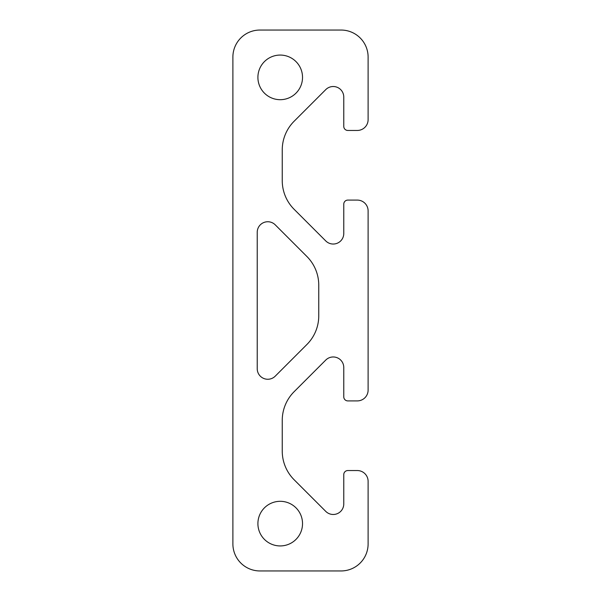 <?xml version="1.0" encoding="UTF-8"?>
<svg xmlns="http://www.w3.org/2000/svg" width="601" height="601" viewBox="0 0 601 601"><rect width="100%" height="100%" fill="white"/><g stroke="black" fill="none" stroke-linecap="round" stroke-linejoin="round"><path stroke-width="0.9" d="M257.228 232.294L257.228 368.706A10.548 10.548 0 0 0 275.235 376.166L306.871 344.531A40.567 40.567 0 0 0 318.755 315.841L318.755 285.159A40.567 40.567 0 0 0 306.871 256.469L275.235 224.834A10.548 10.548 0 0 0 257.228 232.294M347.829 200.095L357.295 200.095A10.818 10.818 0 0 1 368.113 210.913L368.113 390.087A10.818 10.818 0 0 1 357.295 400.905L347.829 400.905A4.057 4.057 0 0 1 343.772 396.848L343.772 367.519A10.548 10.548 0 0 0 325.765 360.059L294.129 391.694A40.567 40.567 0 0 0 282.245 420.384L282.245 451.066A40.567 40.567 0 0 0 294.129 479.756L325.765 511.391A10.548 10.548 0 0 0 343.772 503.931L343.772 474.602A4.057 4.057 0 0 1 347.829 470.545L357.295 470.545A10.818 10.818 0 0 1 368.113 481.363L368.113 543.905A27.045 27.045 0 0 1 341.067 570.95L259.933 570.95A27.045 27.045 0 0 1 232.887 543.905L232.887 57.095A27.045 27.045 0 0 1 259.933 30.05L341.067 30.05A27.045 27.045 0 0 1 368.113 57.095L368.113 119.637A10.818 10.818 0 0 1 357.295 130.455L347.829 130.455A4.057 4.057 0 0 1 343.772 126.398L343.772 97.069A10.548 10.548 0 0 0 325.765 89.609L294.129 121.244A40.567 40.567 0 0 0 282.245 149.934L282.245 180.616A40.567 40.567 0 0 0 294.129 209.306L325.765 240.941A10.548 10.548 0 0 0 343.772 233.481L343.772 204.152A4.057 4.057 0 0 1 347.829 200.095M257.904 77.379A22.312 22.312 0 0 0 291.372 96.701A22.312 22.312 0 0 0 291.372 58.057A22.312 22.312 0 0 0 257.904 77.379M257.904 523.621A22.312 22.312 0 0 0 291.372 542.943A22.312 22.312 0 0 0 291.372 504.299A22.312 22.312 0 0 0 257.904 523.621"/></g></svg>
